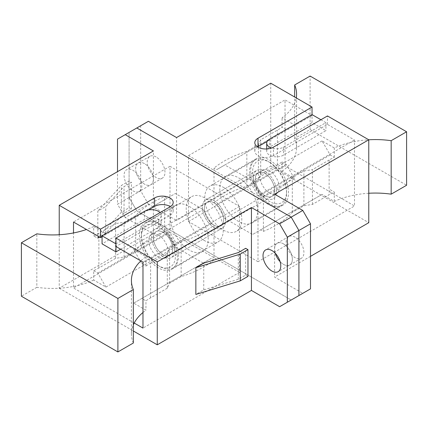 <?xml version="1.0" encoding="UTF-8"?>
<svg xmlns="http://www.w3.org/2000/svg" width="428" height="428" viewBox="0 0 428 428"><rect width="100%" height="100%" fill="white"/><g stroke="black" fill="none" stroke-linecap="round" stroke-linejoin="round"><path stroke-width="0.32" stroke-dasharray="2.14 1.6" d="M264.948 195.73A13.648 7.881 60 0 1 256.035 183.703A13.648 7.881 60 0 1 258.127 172.768A13.648 7.881 60 0 1 264.948 173.442A13.648 7.881 60 0 1 273.861 185.468A13.648 7.881 60 0 1 271.769 196.404A13.648 7.881 60 0 1 264.948 195.73A13.648 7.881 60 0 1 256.035 183.703A13.648 7.881 60 0 1 258.127 172.768A13.648 7.881 60 0 1 264.948 173.442A13.648 7.881 60 0 1 273.861 185.468A13.648 7.881 60 0 1 271.769 196.404A13.648 7.881 60 0 1 264.948 195.73M142.979 312.488A65.5 37.819 180 0 1 145.943 310.193L133.718 303.136L211.298 258.346L214 259.903L214 225.144A13.648 7.881 60 0 1 205.087 213.117A13.648 7.881 60 0 1 207.179 202.182A13.648 7.881 60 0 1 214 202.856A13.648 7.881 60 0 1 222.913 214.883A13.648 7.881 60 0 1 220.821 225.818A13.648 7.881 60 0 1 214 225.144A13.648 7.881 60 0 1 205.087 213.117A13.648 7.881 60 0 1 207.179 202.182A13.648 7.881 60 0 1 214 202.856A13.648 7.881 60 0 1 222.913 214.883A13.648 7.881 60 0 1 220.821 225.818A13.648 7.881 60 0 1 214 225.144L211.298 223.582L203.193 209.543L175.405 193.499L167.3 198.18L164.598 196.618A94.518 54.57 0 0 0 135.681 215.578L124.099 222.266L115.576 223.582L98.879 233.223A65.5 37.819 180 0 1 93.7 235.908L93.7 226.551L105.93 233.608L175.405 193.499M214 200.63A16.376 9.453 60 0 1 224.7 215.059A16.376 9.453 60 0 1 222.186 228.183A16.376 9.453 60 0 1 214 227.37A16.376 9.453 60 0 1 203.3 212.941A16.376 9.453 60 0 1 205.815 199.817A16.376 9.453 60 0 1 214 200.63A16.376 9.453 60 0 1 224.7 215.059A16.376 9.453 60 0 1 222.186 228.183A16.376 9.453 60 0 1 214 227.37A16.376 9.453 60 0 1 203.3 212.941A16.376 9.453 60 0 1 205.815 199.817A16.376 9.453 60 0 1 214 200.63A16.376 9.453 60 0 1 224.7 215.059A16.376 9.453 60 0 1 222.186 228.183A16.376 9.453 60 0 1 214 227.37A16.376 9.453 60 0 1 203.3 212.941A16.376 9.453 60 0 1 205.815 199.817A16.376 9.453 60 0 1 214 200.63A16.376 9.453 60 0 1 224.7 215.059A16.376 9.453 60 0 1 222.186 228.183A16.376 9.453 60 0 1 214 227.37A16.376 9.453 60 0 1 203.3 212.941A16.376 9.453 60 0 1 205.815 199.817A16.376 9.453 60 0 1 214 200.63M264.948 171.216A16.376 9.453 60 0 1 275.648 185.645A16.376 9.453 60 0 1 273.134 198.769A16.376 9.453 60 0 1 264.948 197.955A16.376 9.453 60 0 1 254.248 183.526A16.376 9.453 60 0 1 256.763 170.403A16.376 9.453 60 0 1 264.948 171.216A16.376 9.453 60 0 1 275.648 185.645A16.376 9.453 60 0 1 273.134 198.769A16.376 9.453 60 0 1 264.948 197.955A16.376 9.453 60 0 1 254.248 183.526A16.376 9.453 60 0 1 256.763 170.403A16.376 9.453 60 0 1 264.948 171.216M163.052 232.27A13.648 7.881 60 0 1 171.965 244.297A13.648 7.881 60 0 1 169.873 255.232A13.648 7.881 60 0 1 163.052 254.558A13.648 7.881 60 0 1 154.139 242.532A13.648 7.881 60 0 1 156.231 231.596A13.648 7.881 60 0 1 163.052 232.27A13.648 7.881 60 0 1 171.965 244.297A13.648 7.881 60 0 1 169.873 255.232A13.648 7.881 60 0 1 163.052 254.558A13.648 7.881 60 0 1 154.139 242.532A13.648 7.881 60 0 1 156.231 231.596A13.648 7.881 60 0 1 163.052 232.27M163.052 256.784A16.376 9.453 60 0 1 152.352 242.355A16.376 9.453 60 0 1 154.866 229.231A16.376 9.453 60 0 1 163.052 230.045A16.376 9.453 60 0 1 173.752 244.474A16.376 9.453 60 0 1 171.237 257.597A16.376 9.453 60 0 1 163.052 256.784A16.376 9.453 60 0 1 152.352 242.355A16.376 9.453 60 0 1 154.866 229.231A16.376 9.453 60 0 1 163.052 230.045A16.376 9.453 60 0 1 173.752 244.474A16.376 9.453 60 0 1 171.237 257.597A16.376 9.453 60 0 1 163.052 256.784M257.635 146.927A10.919 6.302 0 0 0 254.804 151.159A10.919 6.302 0 0 0 257.998 155.615A10.919 6.302 0 0 0 273.439 155.615L327.474 124.42L354.496 140.015L354.496 205.98L285.021 165.866L285.021 99.906L312.039 115.507L312.039 114.613L312.039 122.638L325.933 130.658L283.475 155.171A9.823 5.671 180 0 1 269.581 155.171A9.823 5.671 180 0 1 266.703 151.159A9.823 5.671 180 0 1 269.581 147.146L312.039 122.638M269.581 193.055A13.648 7.881 60 0 1 260.663 181.028A13.648 7.881 60 0 1 262.755 170.093A13.648 7.881 60 0 1 269.581 170.767A13.648 7.881 60 0 1 278.494 182.793A13.648 7.881 60 0 1 276.402 193.729A13.648 7.881 60 0 1 269.581 193.055M269.581 162.303L269.581 162.303A24.016 13.867 60 0 1 286.562 191.717A24.016 13.867 60 0 1 269.581 201.524A24.016 13.867 60 0 1 252.595 172.104A24.016 13.867 60 0 1 269.581 162.303L268.035 161.41A26.199 15.124 -120 0 0 254.938 160.109A26.199 15.124 -120 0 0 250.92 181.108A26.199 15.124 -120 0 0 268.035 204.193A26.199 15.124 -120 0 0 281.137 205.494A26.199 15.124 -120 0 0 286.562 193.499A26.199 15.124 -120 0 0 268.035 161.41L269.581 162.303M223.261 187.261A26.199 15.124 60 0 1 240.381 210.346A26.199 15.124 60 0 1 236.363 231.345A26.199 15.124 60 0 1 223.261 230.045A26.199 15.124 60 0 1 206.146 206.954A26.199 15.124 60 0 1 210.164 185.961A26.199 15.124 60 0 1 223.261 187.261M144.525 163.64A12.556 7.249 -120 0 0 138.249 163.014A12.556 7.249 -120 0 0 136.323 173.078A12.556 7.249 -120 0 0 144.525 184.142A12.556 7.249 -120 0 0 150.8 184.762A12.556 7.249 -120 0 0 152.726 174.699A12.556 7.249 -120 0 0 144.525 163.64A12.556 7.249 -120 0 0 138.249 163.014A12.556 7.249 -120 0 0 136.323 173.078A12.556 7.249 -120 0 0 144.525 184.142A12.556 7.249 -120 0 0 150.8 184.762A12.556 7.249 -120 0 0 152.726 174.699A12.556 7.249 -120 0 0 144.525 163.64M156.102 156.953A12.556 7.249 -120 0 0 149.827 156.332A12.556 7.249 -120 0 0 147.901 166.39A12.556 7.249 -120 0 0 156.102 177.454A12.556 7.249 -120 0 0 162.383 178.075A12.556 7.249 -120 0 0 164.304 168.017A12.556 7.249 -120 0 0 156.102 156.953M283.475 243.858A12.556 7.249 -120 0 0 277.2 243.238A12.556 7.249 -120 0 0 275.257 253.253A12.556 7.249 -120 0 1 277.2 243.238A12.556 7.249 -120 0 1 283.475 243.858A12.556 7.249 -120 0 1 291.677 254.922A12.556 7.249 -120 0 1 289.751 264.986A12.556 7.249 -120 0 0 291.677 254.922A12.556 7.249 -120 0 0 283.475 243.858M280.11 261.658A12.556 7.249 -120 0 0 283.475 264.36A12.556 7.249 -120 0 0 289.751 264.986A12.556 7.249 -120 0 1 283.475 264.36A12.556 7.249 -120 0 1 280.11 261.658M295.053 237.176A12.556 7.249 -120 0 0 288.777 236.556A12.556 7.249 -120 0 0 286.851 246.614A12.556 7.249 -120 0 0 295.053 257.677A12.556 7.249 -120 0 0 301.333 258.298A12.556 7.249 -120 0 0 303.254 248.24A12.556 7.249 -120 0 0 295.053 237.176M257.998 261.69L188.523 221.576L188.523 155.615L257.998 195.724L257.998 261.69L354.496 205.98M270.737 83.193L270.737 166.091L176.561 220.463L176.561 137.565M274.599 194.168L274.599 277.066L302.773 293.33L291.195 300.017L298.915 295.561M310.493 256.34L274.599 277.066M148.382 204.193L140.668 190.824L140.668 125.757L129.085 132.439L136.805 127.983L129.085 132.439L129.085 197.511L136.805 210.881L291.195 300.017L136.805 210.881L148.382 204.193L176.561 220.463M270.737 166.091L368.776 222.694M327.474 124.42L327.474 115.951M310.493 288.873L302.773 293.33M140.668 125.757L148.382 121.301M140.668 190.824L129.085 197.511L136.805 210.881L125.227 217.568L153.401 233.832L153.401 150.934M188.523 221.576L285.021 165.866M257.998 195.724L354.496 140.015M188.523 155.615L285.021 99.906M312.039 115.507L267.168 141.411M158.419 234.945A13.648 7.881 60 0 1 167.337 246.972A13.648 7.881 60 0 1 165.245 257.907A13.648 7.881 60 0 1 158.419 257.233A13.648 7.881 60 0 1 149.506 245.207A13.648 7.881 60 0 1 151.598 234.271A13.648 7.881 60 0 1 158.419 234.945M158.419 265.697L158.419 265.697A24.016 13.867 60 0 1 141.438 236.283A24.016 13.867 60 0 1 158.419 226.476A24.016 13.867 60 0 1 175.405 255.896A24.016 13.867 60 0 1 158.419 265.697L159.965 266.591A26.199 15.124 -120 0 0 173.062 267.891A26.199 15.124 -120 0 0 177.08 246.892A26.199 15.124 -120 0 0 159.965 223.807A26.199 15.124 -120 0 0 146.863 222.506A26.199 15.124 -120 0 0 141.438 234.501A26.199 15.124 -120 0 0 159.965 266.591L158.419 265.697M204.739 240.739A26.199 15.124 60 0 1 187.619 217.654A26.199 15.124 60 0 1 191.637 196.655A26.199 15.124 60 0 1 204.739 197.955A26.199 15.124 60 0 1 221.854 221.046A26.199 15.124 60 0 1 217.836 242.039A26.199 15.124 60 0 1 204.739 240.739M132.948 190.824A12.556 7.249 -120 0 0 139.223 191.444A12.556 7.249 -120 0 0 141.149 181.386A12.556 7.249 -120 0 0 132.948 170.323A12.556 7.249 -120 0 0 126.667 169.702A12.556 7.249 -120 0 0 124.746 179.76A12.556 7.249 -120 0 0 132.948 190.824M59.225 234.742L59.225 288.205L153.401 233.832M97.825 237.845L105.716 233.287L124.029 213.353L131.401 209.099L129.085 207.762L121.365 212.218L97.825 237.845L97.825 211.1L105.716 206.542L124.029 186.613L131.401 182.355L129.085 181.017L121.365 185.474L97.825 211.1M105.716 233.287L105.716 206.542M239.477 272.385L170.002 232.276L170.002 166.31L239.477 206.424L239.477 272.385L142.979 328.094M247.967 276.397L245.651 275.06L238.278 279.313L203.755 289.884L195.858 294.443M203.755 289.884L203.755 263.145M279.618 306.699L291.195 300.017M59.225 288.205L133.333 330.988M134.205 323.028L73.504 287.985L73.504 232.955M117.507 139.127L129.085 132.439L129.085 197.511L117.507 204.193L117.507 171.66M125.227 217.568L117.507 204.193M170.002 232.276L73.504 287.985M239.477 206.424L142.979 262.134M120.594 249.208L158.419 227.37A9.823 5.671 0 0 0 161.297 223.357A9.823 5.671 0 0 0 158.419 219.35L115.961 243.858L115.961 246.533L170.002 215.338A10.919 6.302 0 0 0 173.196 210.881A10.919 6.302 0 0 0 170.365 206.644M148.479 209.934L102.067 236.727M170.002 166.31L73.504 222.02M245.651 275.06L245.651 248.315M238.278 279.313L238.278 252.574M131.401 209.099L131.401 182.355M124.029 213.353L124.029 186.613M121.365 212.218L121.365 185.474M129.085 207.762L129.085 181.017M160.077 212.598A9.823 5.671 0 0 1 161.297 215.338A9.823 5.671 0 0 1 158.419 219.35A9.823 5.671 0 0 0 144.525 219.35L102.067 243.858M189.299 250.102A26.745 15.44 60 0 1 171.826 226.53A26.745 15.44 60 0 1 175.924 205.098A26.745 15.44 60 0 1 189.299 206.424A26.745 15.44 60 0 1 206.772 229.991A26.745 15.44 60 0 1 202.669 251.423A26.745 15.44 60 0 1 189.299 250.102M158.419 267.928A26.745 15.44 60 0 1 140.946 244.356A26.745 15.44 60 0 1 145.049 222.924A26.745 15.44 60 0 1 158.419 224.251A26.745 15.44 60 0 1 175.892 247.817A26.745 15.44 60 0 1 171.794 269.249A26.745 15.44 60 0 1 158.419 267.928M145.943 256.714L145.943 266.072L141.823 263.691L133.718 249.652L145.943 256.714A65.5 37.819 180 0 0 140.855 260.903M133.718 249.652L203.193 209.543M93.7 226.551A65.5 37.819 180 0 1 86.44 229.488M93.7 270.673L97.825 273.053L105.93 287.092L93.7 280.03L93.7 270.673A65.5 37.819 0 0 0 98.879 267.987L115.576 258.346L124.099 257.025L135.681 250.343A94.518 54.57 180 0 1 164.598 231.382L164.598 196.618M203.193 263.027L175.405 246.983L167.3 232.939L164.598 231.382M214 259.903A94.518 54.57 180 0 1 181.162 276.6L169.579 283.283L167.3 288.205L167.3 253.44L169.579 248.524L181.162 241.836A94.518 54.57 0 0 0 214 225.144M145.943 266.072A65.5 37.819 180 0 1 150.603 263.081L167.3 253.44M167.3 288.205L150.603 297.845A65.5 37.819 0 0 0 145.943 300.836L145.943 310.193M133.333 343.026A65.5 37.819 180 0 1 131.417 333.947A65.5 37.819 180 0 1 133.333 324.868M93.7 280.03A65.5 37.819 180 0 1 36.84 287.316L36.84 233.832M36.84 287.316L21.4 296.23M115.576 258.346L115.576 223.582M105.93 287.092L175.405 246.983M105.93 233.608L97.825 238.289L93.7 235.908M97.825 238.289L167.3 198.18M141.823 263.691L211.298 223.582M97.825 273.053L167.3 232.939M133.718 303.136L141.823 298.455L145.943 300.836M141.823 298.455L211.298 258.346M181.162 276.6L181.162 241.836M169.579 283.283L169.579 248.524M135.681 250.343L135.681 215.578M124.099 257.025L124.099 222.266M320.914 119.738L325.933 122.638L283.475 147.146A9.823 5.671 180 0 1 271.539 148.024M238.701 177.898A26.745 15.44 60 0 1 256.174 201.47A26.745 15.44 60 0 1 252.076 222.902A26.745 15.44 60 0 1 238.701 221.576A26.745 15.44 60 0 1 221.228 198.009A26.745 15.44 60 0 1 225.331 176.577A26.745 15.44 60 0 1 238.701 177.898M269.581 160.072A26.745 15.44 60 0 1 287.054 183.644A26.745 15.44 60 0 1 282.951 205.076A26.745 15.44 60 0 1 269.581 203.749A26.745 15.44 60 0 1 252.108 180.183A26.745 15.44 60 0 1 256.206 158.751A26.745 15.44 60 0 1 269.581 160.072M368.776 193.258A65.5 37.819 0 0 0 334.3 201.449L322.07 194.392L252.595 234.501L260.7 229.82L263.402 231.382A94.518 54.57 0 0 0 292.319 212.422L303.901 205.734L312.424 204.418L329.121 194.777L329.121 160.013A65.5 37.819 0 0 1 334.3 157.327L330.175 154.947L322.07 140.908L334.3 147.97A65.5 37.819 0 0 1 368.743 139.779M322.07 140.908L252.595 181.017L224.807 164.973L294.282 124.864L282.057 117.807A65.5 37.819 0 0 0 296.24 97.916M282.057 161.928L286.177 164.309L294.282 178.348L282.057 171.286L282.057 161.928A65.5 37.819 180 0 1 277.398 164.919L260.7 174.56L258.421 179.476L246.838 186.164A94.518 54.57 0 0 0 214 202.856L214 168.097A94.518 54.57 180 0 1 246.838 151.4L258.421 144.718L260.7 139.796L277.398 130.155A65.5 37.819 0 0 0 282.057 127.164L282.057 117.807M214 202.856L216.702 204.418L224.807 218.457L252.595 234.501M263.402 231.382L263.402 196.618L260.7 195.061L252.595 181.017M224.807 164.973L216.702 169.654L214 168.097M312.424 204.418L312.424 169.654L303.901 170.975L292.319 177.657A94.518 54.57 180 0 1 263.402 196.618M329.121 160.013L312.424 169.654M334.3 157.327L334.3 147.97M334.3 201.449L334.3 192.092A65.5 37.819 180 0 0 329.121 194.777M282.057 171.286A65.5 37.819 0 0 0 296.583 147.537A65.5 37.819 0 0 0 294.667 138.458L310.107 129.545L406.6 185.254M310.107 129.545L310.107 76.061M294.667 138.458L294.667 97.012M260.7 174.56L260.7 139.796M294.282 178.348L224.807 218.457M294.282 124.864L216.702 169.654M286.177 129.545L282.057 127.164M330.175 154.947L260.7 195.061M286.177 164.309L216.702 204.418M322.07 194.392L260.7 229.82M330.175 189.711L334.3 192.092M325.933 122.638L325.933 130.658M292.319 212.422L292.319 177.657M303.901 205.734L303.901 170.975M246.838 186.164L246.838 151.4M258.421 179.476L258.421 144.718M273.439 155.615L273.439 147.146M170.002 215.338L170.002 206.868M144.525 211.325L144.525 219.35M150.603 297.845L150.603 263.081M98.879 267.987L98.879 233.223M158.419 219.35L158.419 227.37M283.475 147.146L283.475 155.171M277.398 164.919L277.398 130.155M269.581 139.127L269.581 147.146M151.598 234.271L262.755 170.093M222.186 228.183L171.237 257.597L222.186 228.183M205.815 199.817L256.763 170.403L205.815 199.817M165.245 257.907L276.402 193.729M286.562 191.717L286.562 193.499M281.137 205.494L236.363 231.345M149.827 156.332L126.667 169.702M288.777 236.556L265.617 249.925M301.333 258.298L278.173 271.668M162.383 178.075L139.223 191.444M254.938 160.109L210.164 185.961M254.804 151.159L254.804 142.69M141.438 236.283L141.438 234.501M146.863 222.506L191.637 196.655M173.062 267.891L217.836 242.039M173.196 210.881L173.196 202.412M145.049 222.924L175.924 205.098M131.417 333.947L131.417 280.463M171.794 269.249L202.669 251.423M161.297 215.338L161.297 223.357M282.951 205.076L252.076 222.902M296.583 147.537L296.583 94.053M256.206 158.751L225.331 176.577M266.703 148.971L266.703 151.159"/><path stroke-width="0.64" d="M257.998 147.146A10.919 6.302 0 0 0 273.439 147.146L327.474 115.951L368.776 139.796L274.599 194.168L302.773 210.432L310.493 223.807L298.915 230.489L291.195 217.119L136.805 127.983L148.382 121.301L176.561 137.565L270.737 83.193L312.039 107.037L257.998 138.233A10.919 6.302 0 0 0 254.804 142.69A10.919 6.302 0 0 0 257.998 147.146M275.257 253.253A12.556 7.249 -120 0 0 280.11 261.658A12.556 7.249 -120 0 1 275.257 253.253M368.776 139.796L368.776 222.694L310.493 256.34M291.195 300.017L298.915 295.561L298.915 230.489L291.195 217.119L302.773 210.432M271.539 148.024A9.823 5.671 180 0 1 269.581 147.146A9.823 5.671 180 0 1 266.703 143.139A9.823 5.671 180 0 1 269.581 139.127L312.039 114.613L312.039 107.037M298.915 295.561L287.332 302.243L287.332 237.176L298.915 230.489L298.915 295.561L310.493 288.873L310.493 223.807M267.168 141.411L257.998 146.702A10.919 6.302 0 0 0 257.635 146.927M271.898 271.047A12.556 7.249 -120 0 0 278.173 271.668A12.556 7.249 -120 0 0 280.099 261.61A12.556 7.249 -120 0 0 271.898 250.546A12.556 7.249 -120 0 0 265.617 249.925A12.556 7.249 -120 0 0 263.696 259.983A12.556 7.249 -120 0 0 271.898 271.047M133.333 330.988L157.263 344.808L157.263 261.909L115.961 238.064L170.002 206.868A10.919 6.302 0 0 0 173.196 202.412A10.919 6.302 0 0 0 166.46 196.591A10.919 6.302 0 0 0 154.561 197.955L100.527 229.151L59.225 205.306L59.225 234.742M59.225 205.306L153.401 150.934L125.227 134.67L136.805 127.983L291.195 217.119L279.618 223.807L251.439 207.537L251.439 290.435L279.618 306.699L287.332 302.243M240.247 254.109L240.247 280.854L195.858 294.443L195.858 267.703L240.247 254.109L247.967 249.652L245.651 248.315L238.278 252.574L203.755 263.145L195.858 267.703M157.263 261.909L251.439 207.537M157.263 344.808L251.439 290.435M73.504 232.955L73.504 222.02L100.527 237.62L100.527 229.151M134.205 323.028L142.979 328.094L142.979 262.134L115.961 246.533L115.961 238.064M279.618 223.807L287.332 237.176M117.507 171.66L117.507 139.127L125.227 134.67M170.365 206.644A10.919 6.302 0 0 0 154.561 206.424L148.479 209.934M102.067 236.727L100.527 237.62M240.247 280.854L247.967 276.397L247.967 249.652M160.077 212.598A9.823 5.671 0 0 0 158.419 211.325A9.823 5.671 0 0 0 144.525 211.325L102.067 235.839L102.067 243.858L115.961 251.883L120.594 249.208M86.44 229.488A65.5 37.819 180 0 1 36.84 233.832L21.4 242.746L117.893 298.455L133.333 289.542A65.5 37.819 180 0 1 131.417 280.463A65.5 37.819 180 0 1 140.855 260.903M133.333 324.868A65.5 37.819 180 0 1 142.979 312.488M21.4 242.746L21.4 296.23L117.893 351.939L133.333 343.026L133.333 289.542M117.893 351.939L117.893 298.455M115.961 246.533L115.961 251.883M102.067 235.839L115.961 243.858M296.24 97.916A65.5 37.819 0 0 0 296.583 94.053A65.5 37.819 0 0 0 294.667 84.974L310.107 76.061L406.6 131.771L391.16 140.684A65.5 37.819 0 0 0 368.743 139.779M406.6 131.771L406.6 185.254L391.16 194.168L391.16 140.684M391.16 194.168A65.5 37.819 0 0 0 368.776 193.258M294.667 97.012L294.667 84.974M312.039 114.613L320.914 119.738M257.998 146.702L257.998 138.233M154.561 206.424L154.561 197.955M266.703 143.139L266.703 148.971"/></g></svg>
